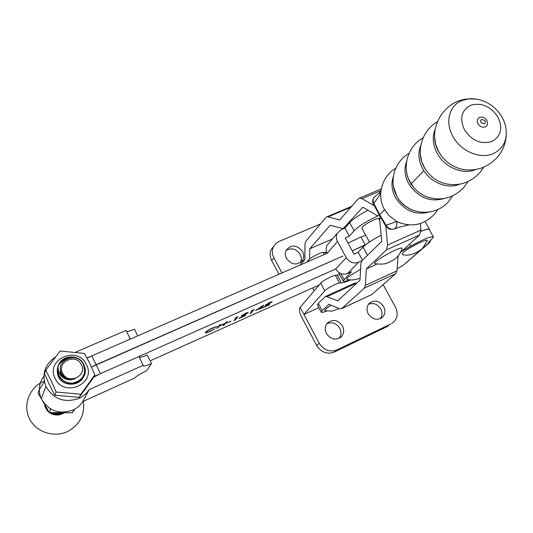 <?xml version="1.0" encoding="UTF-8"?>
<svg xmlns="http://www.w3.org/2000/svg" width="533" height="533" viewBox="0 0 533 533"><rect width="100%" height="100%" fill="white"/><g stroke="black" fill="none" stroke-linecap="round" stroke-linejoin="round"><path stroke-width="0.8" d="M286.468 258.478C285.022 255.58 284.948 252.809 286.254 250.164C291.531 244.307 296.961 244.767 302.544 251.549C304.07 254.601 304.083 257.499 302.577 260.237C297.234 265.734 291.864 265.148 286.468 258.478M286.141 250.39C291.578 247.485 296.248 248.784 300.146 254.301C301.598 257.179 301.671 259.951 300.359 262.602M342.472 325.983C337.755 319.72 332.659 318.814 327.182 323.271C324.883 326.323 324.644 329.74 326.456 333.538C330.966 339.661 335.963 340.687 341.446 336.616C344.032 333.518 344.371 329.974 342.472 325.983M339.248 338.262C341.36 335.23 341.533 331.899 339.774 328.268C336.343 323.145 332.026 321.639 326.809 323.751M383.66 306.542C379.216 300.572 374.359 299.553 369.089 303.477C366.637 306.462 366.351 309.906 368.23 313.824C372.514 319.667 377.284 320.786 382.547 317.175C385.252 314.164 385.619 310.619 383.66 306.542M380.369 318.654C382.374 315.709 382.501 312.465 380.742 308.913C377.497 304.057 373.406 302.504 368.463 304.25M350.727 279.818C346.33 281.757 343.232 282.79 341.426 282.923L339.508 283.016C337.429 282.943 327.169 288.3 324.997 290.592L303.97 314.497L300.179 307.348C298.933 309.26 299.379 312.438 301.511 316.882L316.662 345.471L319.234 343.272L303.97 314.497L318.854 307.668M339.768 274.848L335.37 275.348C333.265 275.221 323.011 280.571 320.873 282.91L300.179 307.348M326.769 252.376L323.018 252.482C320.839 252.202 310.626 257.519 308.574 259.997L307.021 262.023M433.369 236.825L429.338 229.663C429.018 228.664 426.213 229.23 420.943 231.375M397.092 268.659L402.761 265.627L428.565 243.215L428.272 242.995L429.391 241.569L433.516 237.092C431.597 235.872 424.015 238.897 410.763 246.173L401.509 251.476M392.201 323.231L393.7 322.092C397.645 317.908 398.218 312.904 395.433 307.095L383.134 284.655M391.195 323.784L336.876 349.941L334.191 352.093L388.217 326.056M334.191 352.093C327.042 354.625 321.199 352.413 316.662 345.471M429.018 243.115L402.761 265.627M278.946 274.268L271.697 260.59L273.929 257.852L281.944 272.963M273.715 246.213L271.264 249.464C269.638 253.042 269.778 256.753 271.697 260.59M428.565 243.215L429.618 242.588L430.531 240.576M319.234 343.272C323.811 350.261 329.694 352.48 336.876 349.941M320.44 223.96L278.526 241.662L275.774 243.548L273.482 246.666C271.85 250.257 271.997 253.988 273.929 257.852M339.081 272.683L339.108 273.629M349.841 279.738C345.444 281.451 343.185 281.844 343.045 280.918L351.587 271.657L347.569 273.496C342.732 275.121 338.788 273.642 335.73 269.058L346.27 257.659C349.428 262.376 353.492 263.908 358.462 262.249L362.087 260.597M361.947 228.364L362.4 227.098C365.272 223.6 379.716 216.491 379.463 218.697L378.836 219.809M346.27 257.659L337.456 241.456C336.03 238.657 335.937 235.959 337.182 233.374L340.84 229.963L344.964 228.144L349.348 236.166L354.099 230.782C359.162 225.839 367.11 220.882 377.957 215.912M344.964 228.144L349.648 222.661C353.132 218.95 359.269 214.812 368.043 210.242M381.148 235.173C372.56 239.703 366.524 243.674 363.04 247.092L358.156 252.276L362.487 260.204M358.156 252.276L354.039 254.141L345.224 237.998L349.348 236.166M327.175 253.235C325.823 250.537 325.756 247.932 326.969 245.44L329.061 242.968M317.468 305.069L318.268 303.344L322.172 310.652L321.172 312.012C321.232 312.798 323.238 312.405 327.189 310.846M322.172 310.652L328.868 304.323L339.694 308.707L341.806 308.5L364.359 288.126L365.385 285.382L366.358 268.872L377.284 263.922M341.513 308.714L371.821 294.522L395.766 273.636L396.898 270.871L398.171 255.913M400.496 252.402L419.598 235.013L420.917 230.103L420.43 223.507M366.358 268.872L386.432 249.89L387.591 244.987L385.845 226.185M423.842 170.713L410.676 184.385L423.842 170.713M380.142 216.485L379.736 220.449L381.748 241.416L361.92 260.757L360.894 263.635L360.002 280.125L337.722 300.905L326.902 296.641L325.436 296.535L318.268 303.344M356.777 283.13L354.818 283.11M299.966 265.101L304.863 259.538L304.969 244.121L305.709 241.409L325.91 217.477L326.856 216.851L328.068 216.878L339.648 220.009L358.249 198.869L359.389 198.136L361.96 198.642L374.299 205.731M379.862 215.978L376.964 215.452L362.86 207.21L343.092 228.597L330.16 225.292L309.706 248.838L332.425 238.991M309.706 248.838L309.593 259.051M325.023 310.552L325.157 309.4L331.026 305.196M360.108 278.179C355.264 280.025 350.914 280.431 347.063 279.385C346.057 279.072 347.23 277.72 350.587 275.314L360.581 269.378M402.255 254.594L402.821 252.869C407.965 247.665 430.804 236.659 426.873 241.249L422.896 247.892M375.245 263.668L375.132 263.655C369.955 263.382 398.204 246.972 402.002 248.078L402.029 249.291C399.317 255.147 396.246 258.818 392.821 260.291C388.037 262.549 387.211 264.315 378.91 264.082L375.139 263.655M44.346 381.635L39.156 390.069L38.083 393.061L49.336 412.609L50.535 409.824L49.869 408.511M67.578 379.623L65.932 378.936M73.894 410.037L72.455 412.809L74.667 409.177M49.336 412.609L72.455 412.809M62.721 373.353C68.357 385.159 87.805 375.758 81.289 364.512C75.753 352.839 56.278 361.974 62.721 373.353M57.964 367.224L58.43 371.274L60.302 374.972C64.187 379.683 69.123 380.922 75.113 378.697C69.49 380.169 65.073 378.583 61.861 373.933C53.96 360.841 76.719 350.674 83.195 364.086C86.639 374.053 83.068 380.415 72.488 383.16C66.552 383.207 62.121 380.722 59.203 375.712L58.63 374.459L57.964 367.224C59.623 355.238 78.771 353.099 83.748 364.392L84.847 367.377C89.238 382.254 65.246 390.542 58.77 376.778L58.19 375.545C55.938 366.777 59.216 361.014 68.031 358.256M84.847 367.377L83.581 364.752C76.919 349.934 51.801 359.575 58.537 374.699L59.116 375.932C61.955 380.809 66.412 383.214 72.488 383.16M66.245 359.029C58.523 362.353 55.792 367.977 58.05 375.892L58.63 377.124C63.167 386.678 79.457 386.638 83.748 376.485M58.697 413.055L55.718 412.962M53.96 412.888L60.222 413.075M62.021 413.088C58.597 414.434 55.119 414.328 51.581 412.755M46.764 408.571L46.358 407.925M45.372 406.306L47.983 410.503M50.855 412.709C54.779 414.681 58.663 414.807 62.514 413.088M61.881 373.966L60.036 374.399M44.246 381.148L42.713 381.828C28.982 388.204 22.659 405.646 29.608 419.005C36.351 432.456 54.639 438.153 68.237 431.184C80.043 424.335 85.047 414.388 83.261 401.336M44.659 405.113L45.285 407.345L47.743 411.216C52.061 415.227 56.964 416.073 62.454 413.761L63.667 413.082M63.434 413.082C58.71 415.7 54.02 415.54 49.369 412.609M49.316 412.569L47.743 411.216M60.575 413.808L60.835 414.288M67.158 379.529C63.74 378.024 61.668 375.499 60.942 371.954M61.768 376.618L60.462 369.949M59.989 374.539L60.416 369.549M64.147 378.37L68.584 379.776M57.95 413.361L52.334 412.802M57.451 414.288L53.58 414.241L50.042 412.655M45.725 370.208L44.505 373.613L49.456 384.826L54.772 395.193L56.112 392.022L51.081 380.635L45.725 370.208L60.082 351.02L84.474 353.439L89.89 363.653L94.854 374.852L80.863 394.24L56.112 392.022M55.132 378.39C63.853 398.358 96.7 383.6 86.466 364.679C78.005 345.091 45.145 359.089 55.132 378.39M54.772 395.193L79.244 397.365L80.863 394.24M79.244 397.365L93.095 378.17L94.854 374.852M61.901 363.133L64.613 360.088M252.889 310.233L251.276 310.952L254.154 309.44L250.963 313.078L250.03 313.491L252.789 310.046M247.092 313.217L245.453 313.497L241.349 315.849L245.826 313.104L248.205 312.525L241.369 317.148L245.906 315.343L238.811 318.514L247.092 313.217M236.699 317.468L235.066 318.194L237.965 316.669L234.913 320.26L233.974 320.679L236.599 317.282M230.916 321.312L226.838 323.131L230.822 321.126M217.684 327.968L216.731 328.401L219.616 324.864L220.582 324.437L219.389 325.896L224.866 323.444L227.045 321.546L224.093 325.103L223.14 325.53L224.566 323.811L219.09 326.256L217.684 327.968L217.158 327.875M205.471 332.306C206.724 331.013 209.156 329.534 212.76 327.868L216.878 326.502L212.407 328.261C209.456 329.621 207.464 330.833 206.424 331.892L206.271 332.179C206.411 332.585 207.683 332.266 210.089 331.2L215.066 328.734L209.809 331.553L205.858 332.932L205.265 332.679L205.471 332.306M335.85 268.932L100.457 373.646L93.581 377.257M150.179 360.828L319.027 285.068M429.518 229.983L429.591 229.523C429.265 228.51 426.447 229.083 421.123 231.242L420.943 231.315M260.444 308.327L255.547 310.519L263.788 305.076L261.703 307.541L262.556 307.381L259.691 309.167L260.344 308.147M271.031 302.517L269.478 302.764L265.394 305.103L269.871 302.364L272.143 301.805L265.254 306.455L269.665 304.703L262.722 307.814L271.031 302.517M337.456 241.456L327.322 253.168L91.803 355.884L96.12 364.752L91.489 367.044L342.939 256.033L96.12 364.752L100.457 373.646M365.665 235.126L360.961 237.018L365.232 244.8L352.253 250.876L365.352 245.013M425.421 222.114L429.431 229.237M216.032 326.642L215.858 327.095M215.718 326.822L215.079 326.936M206.551 331.333L206.424 331.892M206.284 331.619L206.211 332.066M207.23 332.272L205.858 332.932M205.718 332.659L205.272 332.639M220.009 324.69L219.389 325.896M226.458 321.805L224.093 325.103M223.953 324.83L223.58 324.997M219.343 325.81L219.09 326.256M218.95 325.983L217.551 327.702M237.365 316.935L234.913 320.26M234.773 319.993L234.427 320.146M247.998 312.391L248.058 312.771M247.918 312.498L247.139 313.164M241.322 317.062L240.749 317.315M247.152 312.998L246.719 312.724M253.535 309.713L250.963 313.078M263.142 305.509L261.703 307.541M261.656 307.454L261.363 307.914M261.23 307.648L260.617 308.754M257.652 309.247L257.093 309.5M257.699 309.333L260.777 307.954L262.196 306.362L257.606 309.16M271.943 301.678L271.977 302.078M271.837 301.811L271.097 302.438M265.207 306.375L264.654 306.622M271.104 302.284L270.691 302.018M91.803 355.884L87.112 358.203M360.961 237.018L347.982 243.048M43.859 376.205C38.882 383.227 38.03 390.722 41.301 398.697C48.556 410.97 59.063 414.774 72.814 410.124C76.985 408.191 80.296 405.34 82.742 401.576L134.729 378.03C136.428 376.125 140.352 373.726 146.488 370.835L151.545 363.573C146.035 365.971 143.244 366.631 143.17 365.565L138.986 356.504L93.961 376.531M55.499 356.93C44.732 364.379 41.547 374.219 45.931 386.445C53.533 399.257 64.506 403.261 78.851 398.457C83.201 396.452 86.646 393.494 89.191 389.583L143.33 365.258M139.426 357.383C140.872 357.41 143.484 356.597 147.248 354.945L151.545 363.573M75.793 352.106L126.041 330.407L130.345 339.075L86.992 357.983M82.742 401.576L89.191 389.583M137.747 335.85L134.443 329.207C130.672 330.806 128.04 331.546 126.548 331.426M393.434 186.357L396.819 196.337C400.576 202.813 405.886 207.45 412.749 210.242C401.829 205.332 395.393 197.363 393.427 186.33M406.406 170.6L407.105 174.871L408.511 179.101L413.122 186.81C416.759 191.254 421.163 194.545 426.347 196.677L427.972 197.277L426.347 196.677C440.678 201.534 453.183 198.443 463.87 187.403L467.921 181.586M420.344 154.277L421.783 161.952L425.054 168.834C429.938 176.276 436.514 181.187 444.782 183.565L444.782 183.565C458.387 186.61 470.073 182.986 479.827 172.699L483.777 167.142M434.708 137.92L435.834 144.923L438.899 152.118C444.429 161.213 452.171 166.929 462.111 169.281C475.789 171.659 487.488 167.708 497.209 157.428C502.592 151.165 505.597 143.963 506.223 135.808M480.873 122.45L484.317 123.889L485.223 123.083L485.443 121.817L485.063 120.731L481.625 119.292L480.539 120.571L480.873 122.45M470.732 105.267C461.292 110.351 459.259 118.639 464.636 130.132C472.111 140.812 481.199 144.596 491.886 141.492C501.187 136.188 503.112 127.893 497.655 116.607C490.313 106.14 481.339 102.363 470.732 105.267M476.176 99.091L468.494 98.891L462.324 100.417C449.152 105.221 444.602 122.63 453.203 136.968C461.245 151.532 480.586 159.487 493.345 153.631C503.778 148.367 507.889 139.413 505.657 126.767C502.299 110.005 485.117 97.099 468.494 98.891C443.229 100.071 426.32 130.618 438.706 151.778C436.161 147.155 434.828 142.518 434.701 137.874M435.108 129.426C432.023 137.081 432.789 145.169 437.406 153.691C445.015 167.582 463.424 175.13 475.696 169.521M420.744 145.669C417.739 153.064 418.438 160.866 422.842 169.061C430.084 182.399 447.74 189.601 459.606 184.178M406.599 161.586C403.907 168.681 404.627 176.09 408.751 183.798C418.092 197.523 429.778 202.453 443.809 198.602M393.307 176.783C390.962 183.532 391.708 190.494 395.539 197.676C404.234 210.648 415.3 215.465 428.745 212.147M401.775 223.567L396.705 221.435L388.97 215.559L384.293 209.236C384.053 210.462 382.501 212.207 379.629 214.486L386.045 225.266L396.705 221.435C397.285 224.879 396.499 227.378 394.353 228.924L398.517 227.338M380.922 190.947L378.79 193.459L380.442 193.213M380.709 193.632L373.8 203.439L379.629 214.486L379.263 214.906L373.36 203.932L373.8 203.439C372.607 200.681 372.913 198.436 374.706 196.704L375.638 196.071M386.045 225.266C388.29 228.55 391.062 229.77 394.353 228.924L394.22 228.99C389.67 229.31 389.89 230.283 385.566 225.765L386.045 225.266M385.586 225.792L379.289 214.946M324.77 290.825L320.653 283.15M308.88 261.217L308.36 260.251M410.763 246.173L409.611 244.101M341.426 282.923L337.309 275.294M339.508 283.016L335.37 275.348M324.137 254.561L323.018 252.482M325.723 253.868L325.017 252.555M340.873 273.596L344.025 279.419M349.648 222.661L354.099 230.782M358.462 262.249L347.569 273.496M363.04 247.092L367.53 255.287M341.806 308.5L371.821 294.522M364.359 288.126L395.766 273.636M365.385 285.382L396.898 270.871M386.432 249.89L419.598 235.013M387.591 244.987L420.917 230.103M326.902 296.641L356.584 283.063M328.068 216.878L350.161 207.53M361.96 198.642L380.962 190.641M344.018 228.004L345.704 227.278M478.068 123.929C480.026 126.721 482.405 127.72 485.21 126.921C487.668 125.548 488.181 123.363 486.756 120.378C484.81 117.6 482.438 116.607 479.64 117.387C477.168 118.746 476.649 120.931 478.068 123.929M373.386 203.979L373.36 203.932C372.121 201.347 372.574 198.936 374.712 196.704L378.79 193.459M381.355 318.121L382.547 317.175M339.914 337.882L341.446 336.616M271.264 249.464L273.482 246.666M300.672 262.376L302.577 260.237M338.895 273.242L343.045 280.918M337.182 233.374L326.969 245.44M314.197 290.778L312.671 287.92M325.436 296.535L355.058 282.996M321.172 312.012L317.288 304.736M326.856 216.851L351.034 206.631M359.389 198.136L381.242 188.949M343.505 228.417L345.437 227.584M324.844 310.526C325.416 310.719 331.952 311.405 333.198 310.799L339.175 308.494M302.351 262.389C302.231 262.009 303.064 261.017 304.863 259.418M402.215 254.587C408.012 256.113 414.314 254.434 421.123 249.544M379.343 218.483L379.676 219.083M361.827 228.137L369.462 242.022M349.075 209.296C348.902 208.809 350.061 207.497 352.546 205.345M58.19 375.545L58.05 375.892M41.301 398.697L45.931 386.445M423.115 137.82C407.692 146.235 401.582 167.235 410.057 182.153L413.122 186.81C409.111 181.72 406.872 176.303 406.406 170.567M437.273 121.81C421.596 130.758 415.567 152.265 424.268 167.469L425.054 168.834C422.103 164.057 420.53 159.194 420.337 154.237M409.038 153.384C394.38 161.572 388.637 181.633 396.719 195.984C406.133 215.085 435.228 218.044 448.806 201.214L452.51 195.944M395.752 168.221C381.914 176.183 376.571 195.251 384.24 208.983L388.97 215.559M397.238 221.715C411.289 227.698 423.715 225.179 434.515 214.153L437.826 209.489M398.551 227.325L408.904 224.919M394.293 228.963L396.066 228.297"/></g></svg>
